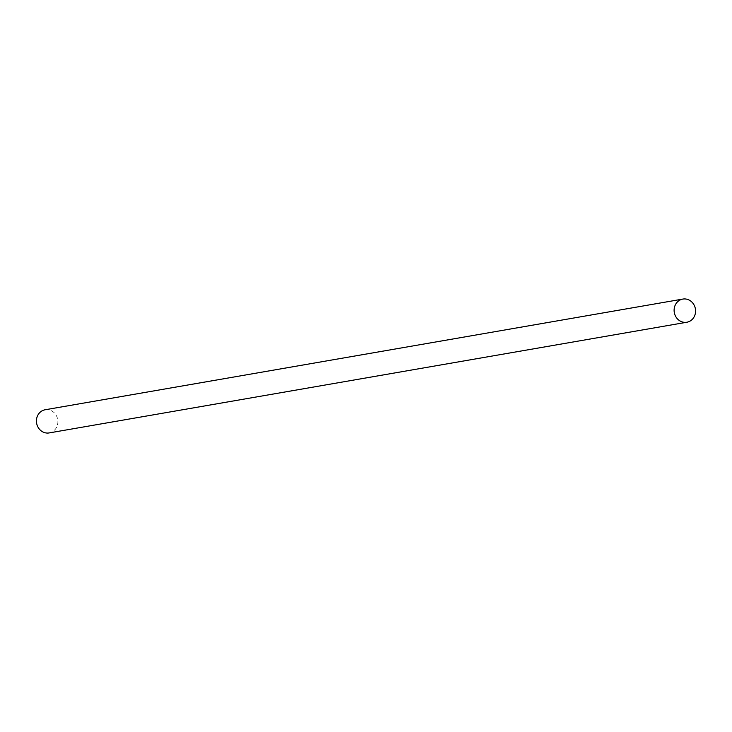 <?xml version="1.0" encoding="UTF-8"?>
<svg xmlns="http://www.w3.org/2000/svg" width="732" height="732" viewBox="0 0 732 732"><rect width="100%" height="100%" fill="white"/><g stroke="black" fill="none" stroke-linecap="round" stroke-linejoin="round"><path stroke-width="0.55" stroke-dasharray="3.66 2.75" d="M45.146 409.764A11.749 10.696 -99.8 0 1 52.768 411.549A11.749 10.696 -99.8 0 1 57.718 423.81A11.749 10.696 -99.8 0 1 49.172 432.923"/><path stroke-width="1.1" d="M686.854 322.236L49.172 432.923A11.749 10.696 -99.8 0 1 41.55 431.139A11.749 10.696 -99.8 0 1 36.6 418.869A11.749 10.696 -99.8 0 1 45.146 409.764L682.828 299.077A11.749 10.696 -99.8 0 1 690.45 300.861A11.749 10.696 -99.8 0 1 695.4 313.131A11.749 10.696 -99.8 0 1 686.854 322.236A11.749 10.696 -99.8 0 1 679.232 320.451A11.749 10.696 -99.8 0 1 674.282 308.19A11.749 10.696 -99.8 0 1 682.828 299.077"/></g></svg>
